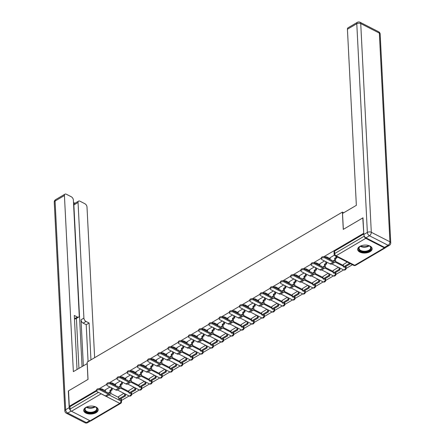 <?xml version="1.0" encoding="UTF-8"?>
<svg xmlns="http://www.w3.org/2000/svg" width="445" height="445" viewBox="0 0 445 445"><rect width="100%" height="100%" fill="white"/><g stroke="black" fill="none" stroke-linecap="round" stroke-linejoin="round"><path stroke-width="0.67" d="M115.639 384.73L112.468 383.106A1.858 1.018 177.1 0 0 110.343 382.989M125.857 378.728L122.687 377.104A1.858 1.018 177.1 0 0 120.556 376.987L120.628 378.005A2.091 1.146 177.1 0 0 118.326 377.844A2.091 1.146 177.1 0 0 117.063 378.973A2.091 1.146 177.1 0 0 117.68 379.735L125.874 383.924A3.716 2.142 59.6 0 0 127.598 384.024L130.546 382.294A3.716 2.142 59.6 0 0 131.292 380.436L131.208 378.767L132.649 377.922L132.56 376.12M136.07 372.721L132.899 371.102A1.858 1.018 177.1 0 0 130.769 370.985M146.283 366.719L143.112 365.1A1.858 1.018 177.1 0 0 140.987 364.978M156.501 360.717L153.33 359.093A1.858 1.018 177.1 0 0 151.2 358.976M166.714 354.715L163.543 353.091A1.858 1.018 177.1 0 0 161.413 352.974M176.926 348.713L173.756 347.089A1.858 1.018 177.1 0 0 171.631 346.972M187.145 342.711L183.969 341.087A1.858 1.018 177.1 0 0 181.844 340.97M197.358 336.709L194.187 335.085A1.858 1.018 177.1 0 0 192.056 334.968M207.57 330.702L204.4 329.083A1.858 1.018 177.1 0 0 202.275 328.966L202.341 329.984A2.091 1.146 177.1 0 0 200.039 329.823A2.091 1.146 177.1 0 0 198.782 330.952A2.091 1.146 177.1 0 0 199.393 331.714L207.587 335.903A3.716 2.142 59.6 0 0 209.311 336.003L212.259 334.273A3.716 2.142 59.6 0 0 213.01 332.415L212.927 330.746L214.368 329.901L214.273 328.099M217.789 324.7L214.612 323.081A1.858 1.018 177.1 0 0 212.488 322.964M228.001 318.698L224.831 317.079A1.858 1.018 177.1 0 0 222.7 316.957M238.214 312.696L235.043 311.072A1.858 1.018 177.1 0 0 232.919 310.955M248.432 306.694L245.256 305.07A1.858 1.018 177.1 0 0 243.131 304.953L243.198 305.971A2.091 1.146 177.1 0 0 240.901 305.815A2.091 1.146 177.1 0 0 239.638 306.944A2.091 1.146 177.1 0 0 240.256 307.701L248.444 311.895A3.716 2.142 59.6 0 0 250.173 311.995L253.116 310.265A3.716 2.142 59.6 0 0 253.867 308.402L253.784 306.739L255.224 305.887L255.13 304.085M258.645 300.692L255.475 299.068A1.858 1.018 177.1 0 0 253.344 298.951M268.858 294.69L265.687 293.066A1.858 1.018 177.1 0 0 263.562 292.949M279.076 288.683L275.9 287.064A1.858 1.018 177.1 0 0 273.775 286.947L273.842 287.965A2.091 1.146 177.1 0 0 271.545 287.804A2.091 1.146 177.1 0 0 270.282 288.933A2.091 1.146 177.1 0 0 270.899 289.695L279.087 293.884A3.716 2.142 59.6 0 0 280.817 293.984L283.76 292.254A3.716 2.142 59.6 0 0 284.511 290.396L284.427 288.727L285.868 287.882L285.773 286.079M289.289 282.681L286.118 281.062A1.858 1.018 177.1 0 0 283.988 280.945M299.502 276.679L296.331 275.06A1.858 1.018 177.1 0 0 294.206 274.938M309.714 270.677L306.544 269.053A1.858 1.018 177.1 0 0 304.419 268.936M319.933 264.675L316.762 263.051A1.858 1.018 177.1 0 0 314.632 262.934L314.704 263.952A2.091 1.146 177.1 0 0 312.401 263.796A2.091 1.146 177.1 0 0 311.138 264.925A2.091 1.146 177.1 0 0 311.756 265.682L319.949 269.876A3.716 2.142 59.6 0 0 321.674 269.976L324.622 268.246A3.716 2.142 59.6 0 0 325.367 266.388L325.284 264.719L326.725 263.868L326.636 262.066M330.146 258.673L326.975 257.049A1.858 1.018 177.1 0 0 324.844 256.932M370.034 251.692A7.248 3.977 177.1 0 0 372.142 248.705A7.248 3.977 177.1 0 0 367.57 245.273A7.248 3.977 177.1 0 0 359.771 246.441A7.248 3.977 177.1 0 0 357.663 249.434A7.248 3.977 177.1 0 0 362.236 252.86A7.248 3.977 177.1 0 0 370.034 251.692M96.076 412.687A7.248 3.977 177.1 0 0 98.184 409.695A7.248 3.977 177.1 0 0 93.611 406.268A7.248 3.977 177.1 0 0 85.813 407.436A7.248 3.977 177.1 0 0 83.704 410.429A7.248 3.977 177.1 0 0 88.277 413.856A7.248 3.977 177.1 0 0 96.076 412.687M121.479 400.45L129.106 395.967M131.67 394.459L139.318 389.965M141.888 388.457L149.537 383.963M152.101 382.455L159.749 377.961M162.314 376.453L169.962 371.959M172.532 370.446L180.181 365.951M182.745 364.444L190.393 359.949M192.958 358.442L200.606 353.947M203.176 352.44L210.824 347.945M213.389 346.438L221.037 341.944M223.601 340.436L231.25 335.942M233.82 334.434L241.468 329.94M244.032 328.432L251.681 323.932M254.245 322.425L261.894 317.93M264.458 316.423L272.112 311.928M274.676 310.421L282.325 305.926M284.889 304.419L292.537 299.924M295.102 298.417L302.75 293.923M305.32 292.415L312.969 287.921M315.533 286.413L323.181 281.919M325.746 280.406L333.394 275.911M335.964 274.404L343.612 269.909M346.177 268.402L352.446 264.719M100.125 388.991A1.858 1.018 -2.9 0 1 102.255 389.108L105.426 390.732M110.749 393.452L118.72 397.53M363.776 233.48L362.786 217.939L343.273 229.403L342.394 212.104L87.164 362.091L88.038 379.396L68.53 390.86L69.309 406.302L96.598 390.265M363.565 233.375L323.916 256.676M321.318 258.206L313.703 262.678M311.105 264.208L303.484 268.685M300.892 270.21L293.272 274.687M290.674 276.212L283.059 280.689M280.461 282.213L272.841 286.691M270.248 288.215L262.628 292.693M260.03 294.217L252.415 298.695M249.817 300.225L242.197 304.697M239.605 306.227L231.984 310.699M229.386 312.229L221.771 316.707M219.174 318.231L211.559 322.708M208.961 324.233L201.34 328.71M198.743 330.234L191.128 334.712M188.53 336.236L180.915 340.714M178.317 342.238L170.696 346.716M168.099 348.246L160.484 352.718M157.886 354.248L150.271 358.726M147.673 360.25L140.053 364.728M137.455 366.252L129.84 370.73M127.242 372.254L119.627 376.731M117.029 378.256L109.409 382.733M106.817 384.257L99.196 388.735M90.107 420.792L119.766 403.359A1.858 1.068 59.6 0 0 120.628 403.409L90.969 420.842A1.858 1.068 -120.4 0 1 90.107 420.792L71.484 411.263A1.858 1.068 -120.4 0 1 70.088 409.044L98.467 392.362M69.309 406.302L69.971 406.635L70.088 409.044M364.355 236.217A1.858 1.068 59.6 0 0 365.74 238.342L384.363 247.865A1.858 1.068 59.6 0 0 385.225 247.915A1.858 1.068 59.6 0 0 385.52 247.554M334.39 255.152L330.095 257.711M347.245 262.06L343.39 264.508M324.488 260.97L319.883 263.713M338.406 267.256L333.177 270.51M314.276 266.972L309.67 269.714M328.193 273.258L322.959 276.517M304.057 272.974L299.452 275.722M317.98 279.26L312.746 282.519M293.845 278.976L289.239 281.724M307.762 285.262L302.533 288.521M283.632 284.978L279.026 287.726M297.549 291.264L292.315 294.523M273.414 290.986L268.808 293.728M287.337 297.271L282.102 300.525M263.201 296.987L258.595 299.73M277.118 303.273L271.889 306.527M252.988 302.989L248.382 305.732M266.905 309.275L261.671 312.529M242.77 308.991L238.164 311.734M256.693 315.277L251.458 318.537M232.557 314.993L227.951 317.736M246.474 321.279L241.246 324.539M222.344 320.995L217.739 323.743M236.262 327.281L231.027 330.54M212.126 326.997L207.526 329.745M226.049 333.283L220.815 336.542M201.913 333.005L197.307 335.747M215.831 339.285L210.602 342.544M191.7 339.007L187.095 341.749M205.618 345.292L200.384 348.546M181.488 345.009L176.882 347.751M195.405 351.294L190.171 354.548M171.269 351.01L166.664 353.753M185.187 357.296L179.958 360.55M161.057 357.012L156.451 359.755M174.974 363.298L169.745 366.558M150.844 363.014L146.238 365.762M164.761 369.3L159.527 372.56M140.626 369.016L136.02 371.764M154.548 375.302L149.314 378.561M130.413 375.018L125.807 377.766M144.33 381.304L139.101 384.563M120.2 381.026L115.594 383.768M134.117 387.311L128.883 390.565M120.962 387.45L128.933 391.528M131.18 381.448L139.146 385.526M141.393 375.447L149.364 379.524M151.606 369.445L159.577 373.516M161.824 363.443L169.79 367.514M172.037 357.435L180.008 361.512M182.25 351.433L190.221 355.511M192.468 345.431L200.434 349.509M202.681 339.429L210.652 343.507M212.894 333.427L220.865 337.505M223.112 327.425L231.077 331.497M233.325 321.424L241.29 325.495M243.537 315.416L251.508 319.493M253.75 309.414L261.721 313.491M263.968 303.412L271.934 307.489M274.181 297.41L282.152 301.488M284.394 291.408L292.365 295.486M294.612 285.406L302.578 289.484M304.825 279.404L312.796 283.476M315.038 273.397L323.009 277.474M325.256 267.395L333.222 271.472M335.469 261.393L343.44 265.47M343.707 212.771L342.394 212.104M109.982 387.028L105.376 389.77M123.905 393.313L118.67 396.567M130.352 393.085L131.136 393.486A1.858 1.018 -2.9 0 1 131.681 394.159L131.637 393.308A1.858 1.018 177.1 0 0 131.108 392.64M141.855 387.306A1.858 1.018 177.1 0 0 141.321 386.638L141.349 387.484A1.858 1.018 -2.9 0 1 141.894 388.157L141.855 387.306M150.783 381.076L151.561 381.476A1.858 1.018 -2.9 0 1 152.112 382.155L152.068 381.298A1.858 1.018 177.1 0 0 151.539 380.631M160.995 375.074L161.78 375.474A1.858 1.018 -2.9 0 1 162.325 376.153L162.28 375.296A1.858 1.018 177.1 0 0 161.752 374.629M171.208 369.072L171.993 369.472A1.858 1.018 -2.9 0 1 172.538 370.151L172.493 369.294A1.858 1.018 177.1 0 0 171.965 368.627M181.421 363.07L182.205 363.47A1.858 1.018 -2.9 0 1 182.756 364.144L182.711 363.292A1.858 1.018 177.1 0 0 182.177 362.625M191.639 357.068L192.424 357.469A1.858 1.018 -2.9 0 1 192.969 358.142L192.924 357.291A1.858 1.018 177.1 0 0 192.396 356.623M201.852 351.066L202.636 351.467A1.858 1.018 -2.9 0 1 203.181 352.14L203.137 351.289A1.858 1.018 177.1 0 0 202.609 350.621M213.355 345.287A1.858 1.018 177.1 0 0 212.821 344.619L212.849 345.465A1.858 1.018 -2.9 0 1 213.4 346.138L213.355 345.287M223.568 339.285A1.858 1.018 177.1 0 0 223.04 338.617L223.067 339.457A1.858 1.018 -2.9 0 1 223.613 340.136L223.568 339.285M232.496 333.055L233.28 333.455A1.858 1.018 -2.9 0 1 233.825 334.134L233.781 333.277A1.858 1.018 177.1 0 0 233.252 332.61M242.709 327.053L243.493 327.453A1.858 1.018 -2.9 0 1 244.038 328.132L243.999 327.275A1.858 1.018 177.1 0 0 243.465 326.608M252.927 321.051L253.711 321.451A1.858 1.018 -2.9 0 1 254.256 322.13L254.212 321.273A1.858 1.018 177.1 0 0 253.683 320.606M264.425 315.271A1.858 1.018 177.1 0 0 263.896 314.604L263.924 315.449A1.858 1.018 -2.9 0 1 264.469 316.122L264.425 315.271M273.352 309.047L274.137 309.447A1.858 1.018 -2.9 0 1 274.682 310.12L274.643 309.269A1.858 1.018 177.1 0 0 274.109 308.602M283.571 303.045L284.355 303.445A1.858 1.018 -2.9 0 1 284.9 304.119L284.856 303.268A1.858 1.018 177.1 0 0 284.327 302.6M295.068 297.266A1.858 1.018 177.1 0 0 294.54 296.598L294.568 297.444A1.858 1.018 -2.9 0 1 295.113 298.117L295.068 297.266M303.996 291.036L304.781 291.436A1.858 1.018 -2.9 0 1 305.326 292.115L305.287 291.258A1.858 1.018 177.1 0 0 304.753 290.591M314.214 285.034L314.993 285.434A1.858 1.018 -2.9 0 1 315.544 286.113L315.499 285.256A1.858 1.018 177.1 0 0 314.971 284.589M324.427 279.032L325.212 279.432A1.858 1.018 -2.9 0 1 325.757 280.111L325.712 279.254A1.858 1.018 177.1 0 0 325.184 278.587M335.93 273.252A1.858 1.018 177.1 0 0 335.397 272.585L335.424 273.43A1.858 1.018 -2.9 0 1 335.969 274.103L335.93 273.252M344.858 267.028L345.637 267.428A1.858 1.018 -2.9 0 1 346.188 268.101L346.143 267.25A1.858 1.018 177.1 0 0 345.615 266.583M69.971 406.635L96.637 390.966M109.047 394.926L121.001 401.04A1.858 1.018 -2.9 0 1 121.546 401.713L121.424 399.31A1.858 1.018 177.1 0 0 120.895 398.642M363.799 233.964L334.562 251.141A1.858 1.018 177.1 0 0 334.023 251.909L334.145 254.317A1.858 1.018 -2.9 0 1 334.684 253.55L364.31 236.139M321.357 258.923L321.307 257.911A2.091 1.146 -2.9 0 1 322.564 256.782A2.091 1.146 -2.9 0 1 324.867 256.943L324.917 257.95A2.091 1.146 177.1 0 0 322.614 257.794A2.091 1.146 177.1 0 0 321.357 258.923A2.091 1.146 177.1 0 0 321.969 259.68L330.162 263.874A3.716 2.142 59.6 0 0 331.887 263.974L334.835 262.238A3.716 2.142 59.6 0 0 335.586 260.381L335.497 258.717L336.937 257.866L336.882 256.759M331.308 260.236L331.697 260.008L331.72 260.447M330.095 257.672L330.196 259.669M335.497 258.717L334.646 258.278L334.729 259.947A2.509 1.446 -120.4 0 1 334.223 261.198A2.509 1.446 -120.4 0 1 333.06 261.132L324.867 256.943M334.646 258.278L336.086 257.433L336.937 257.866M336.031 256.32L336.086 257.433M343.379 264.33L343.507 266.878L344.363 267.317L350.193 263.891L350.176 263.557M343.507 266.878L349.336 263.451L350.193 263.891M349.319 263.123L349.336 263.451M324.917 257.95L333.11 262.138A3.716 2.142 59.6 0 0 334.835 262.238M365.918 237.841L384.541 247.364L388.073 245.284L369.456 235.761L365.918 237.841A2.787 1.608 -120.4 0 1 363.826 234.504L362.981 217.822L343.34 229.364L342.533 213.461L356.35 205.34L347.428 29.225A2.787 1.608 -120.4 0 1 347.99 27.829L357.352 22.328A2.787 1.608 59.6 0 0 356.79 23.724L347.428 29.225M389.369 245.362A2.787 2.787 0 0 0 390.743 242.82A2.787 1.53 177.1 0 0 389.92 241.802L379.351 33.102L360.728 23.579L371.302 232.279L389.92 241.802A2.787 1.691 -62.9 0 1 388.073 245.284A2.787 1.608 59.6 0 0 389.369 245.362L385.832 247.437A2.787 1.608 -120.4 0 1 384.541 247.364M87.237 363.565L73.353 371.647L64.43 195.527L55.069 201.034L65.643 409.734L69.175 407.659L68.33 390.977L87.977 379.435L87.17 363.526M83.354 365.768L81.029 319.788L83.91 318.097L78.053 202.497L73.864 204.961A2.787 1.608 -120.4 0 1 74.426 203.565L78.615 201.101A2.787 1.608 59.6 0 0 78.053 202.497M83.91 318.097A2.787 1.608 59.6 0 0 86.002 321.435L83.12 323.126A2.787 1.608 -120.4 0 1 81.029 319.788M90.958 359.86L89.095 323.014L86.002 321.435M94.635 357.702L87.003 207.075A2.787 1.608 59.6 0 0 84.912 203.738L79.911 201.179A2.787 1.608 59.6 0 0 78.615 201.101M78.676 317.101L75.795 318.792A2.787 1.608 -120.4 0 1 74.499 318.72L77.38 317.024A2.787 1.608 59.6 0 0 78.676 317.101A2.787 1.608 59.6 0 0 79.238 315.705L73.38 200.105A2.787 1.608 59.6 0 0 71.289 196.768L66.288 194.209A2.787 1.608 59.6 0 0 64.992 194.137A2.787 1.608 59.6 0 0 64.43 195.527M74.955 203.254L73.503 202.508M77.38 317.024L74.287 315.444L77.024 369.489M69.175 407.659A2.787 1.608 59.6 0 0 70.766 410.663M82.047 366.535L73.864 204.961M76.407 318.431L78.937 368.365M88.077 361.557L86.213 324.711L83.12 323.126M86.213 324.711L89.095 323.014M360.205 246.313A5.807 3.187 177.1 0 0 359.054 248.355A5.807 3.187 177.1 0 0 360.762 250.463A5.807 3.187 177.1 0 0 367.153 250.908A5.807 3.187 177.1 0 0 370.652 247.765A5.807 3.187 177.1 0 0 369.294 245.851A6.269 3.443 -2.9 0 1 369.483 245.957A6.269 3.443 -2.9 0 1 369.216 250.78A6.269 3.443 -2.9 0 1 360.45 251.047A6.269 3.443 -2.9 0 1 360.033 246.435A6.269 3.443 -2.9 0 1 361.307 245.74M357.691 248.961A7.203 3.949 177.1 0 0 359.799 251.431A7.203 3.949 177.1 0 0 367.598 252.009A7.203 3.949 177.1 0 0 372.065 248.232M368.143 245.395A6.269 3.443 -2.9 0 1 369.289 245.851M86.247 407.309A5.807 3.187 177.1 0 0 85.095 409.35A5.807 3.187 177.1 0 0 86.803 411.458A5.807 3.187 177.1 0 0 93.194 411.903A5.807 3.187 177.1 0 0 96.693 408.76A5.807 3.187 177.1 0 0 95.336 406.847A6.269 3.443 -2.9 0 1 95.525 406.947A6.269 3.443 -2.9 0 1 95.258 411.77A6.269 3.443 -2.9 0 1 86.491 412.042A6.269 3.443 -2.9 0 1 86.074 407.431A6.269 3.443 -2.9 0 1 87.348 406.736M83.732 409.956A7.203 3.949 177.1 0 0 85.841 412.426A7.203 3.949 177.1 0 0 93.645 413.005A7.203 3.949 177.1 0 0 98.106 409.228M94.184 406.391A6.269 3.443 -2.9 0 1 95.33 406.847M311.138 264.925L311.088 263.918A2.091 1.146 -2.9 0 1 312.351 262.784A2.091 1.146 -2.9 0 1 314.648 262.945L322.842 267.134A2.509 1.446 -120.4 0 0 324.01 267.2A2.509 1.446 -120.4 0 0 324.516 265.949L322.658 267.039M321.095 266.238L321.485 266.01L321.507 266.449M319.883 263.679L319.983 265.671M325.284 264.719L324.427 264.28L324.516 265.949M324.427 264.28L325.868 263.434L326.725 263.868M325.779 261.627L325.868 263.434M333.166 270.338L333.294 272.88L334.151 273.319L339.98 269.892L339.88 268.007M333.294 272.88L339.123 269.459L339.98 269.892M339.029 267.573L339.123 269.459M314.704 263.952L322.892 268.14A3.716 2.142 59.6 0 0 324.622 268.246M300.926 270.927L300.876 269.92A2.091 1.146 -2.9 0 1 302.133 268.786A2.091 1.146 -2.9 0 1 304.436 268.947L304.486 269.954A2.091 1.146 177.1 0 0 302.188 269.798A2.091 1.146 177.1 0 0 300.926 270.927A2.091 1.146 177.1 0 0 301.543 271.689L309.731 275.878A3.716 2.142 59.6 0 0 311.461 275.978L314.404 274.248A3.716 2.142 59.6 0 0 315.155 272.39L315.071 270.721L316.512 269.876L316.417 268.068M310.883 272.24L311.266 272.012L311.289 272.451M309.664 269.681L309.77 271.673M315.071 270.721L314.214 270.282L314.298 271.951A2.509 1.446 -120.4 0 1 313.792 273.202A2.509 1.446 -120.4 0 1 312.629 273.135L304.436 268.947M314.214 270.282L315.655 269.436L316.512 269.876M315.566 267.634L315.655 269.436M322.953 276.339L323.081 278.882L323.938 279.321L329.762 275.894L329.667 274.014M323.081 278.882L328.905 275.461L329.762 275.894M328.81 273.575L328.905 275.461M304.486 269.954L312.679 274.148A3.716 2.142 59.6 0 0 314.404 274.248M290.713 276.929L290.663 275.922A2.091 1.146 -2.9 0 1 291.92 274.793A2.091 1.146 -2.9 0 1 294.223 274.949L294.273 275.956A2.091 1.146 177.1 0 0 291.97 275.8A2.091 1.146 177.1 0 0 290.713 276.929A2.091 1.146 177.1 0 0 291.325 277.691L299.518 281.88A3.716 2.142 59.6 0 0 301.243 281.98L304.191 280.25A3.716 2.142 59.6 0 0 304.942 278.392L304.853 276.723L306.293 275.878L306.204 274.07M300.664 278.247L301.054 278.019L301.076 278.453M299.452 275.683L299.552 277.674M304.853 276.723L304.002 276.284L304.085 277.953A2.509 1.446 -120.4 0 1 303.579 279.21A2.509 1.446 -120.4 0 1 302.416 279.137L294.223 274.949M304.002 276.284L305.442 275.438L306.293 275.878M305.348 273.636L305.442 275.438M312.735 282.341L312.868 284.883L313.719 285.323L319.549 281.896L319.454 280.016M312.868 284.883L318.692 281.463L319.549 281.896M318.598 279.577L318.692 281.463M294.273 275.956L302.466 280.15A3.716 2.142 59.6 0 0 304.191 280.25M280.495 282.931L280.445 281.924A2.091 1.146 -2.9 0 1 281.707 280.795A2.091 1.146 -2.9 0 1 284.005 280.951L284.06 281.963A2.091 1.146 177.1 0 0 281.757 281.802A2.091 1.146 177.1 0 0 280.495 282.931A2.091 1.146 177.1 0 0 281.112 283.693L289.306 287.882A3.716 2.142 59.6 0 0 291.03 287.982L293.978 286.252A3.716 2.142 59.6 0 0 294.724 284.394L294.64 282.725L296.081 281.88L295.992 280.077M290.452 284.249L290.841 284.021L290.863 284.455M289.239 281.685L289.339 283.676M294.64 282.725L293.783 282.286L293.872 283.954A2.509 1.446 -120.4 0 1 293.366 285.212A2.509 1.446 -120.4 0 1 292.198 285.145L284.005 280.951M293.783 282.286L295.224 281.44L296.081 281.88M295.135 279.638L295.224 281.44M302.522 288.343L302.65 290.891L303.507 291.325L309.336 287.904L309.236 286.018M302.65 290.891L308.48 287.464L309.336 287.904M308.385 285.579L308.48 287.464M284.06 281.963L292.248 286.152A3.716 2.142 59.6 0 0 293.978 286.252M270.282 288.933L270.232 287.926A2.091 1.146 -2.9 0 1 271.489 286.797A2.091 1.146 -2.9 0 1 273.792 286.953L281.985 291.147A2.509 1.446 -120.4 0 0 283.148 291.214A2.509 1.446 -120.4 0 0 283.654 289.956L281.802 291.052M280.239 290.251L280.623 290.023L280.645 290.463M279.021 287.687L279.126 289.684M284.427 288.727L283.571 288.293L283.654 289.956M283.571 288.293L285.011 287.442L285.868 287.882M284.922 285.64L285.011 287.442M292.309 294.345L292.437 296.893L293.294 297.327L299.118 293.906L299.023 292.02M292.437 296.893L298.267 293.466L299.118 293.906M298.167 291.581L298.267 293.466M273.842 287.965L282.035 292.154A3.716 2.142 59.6 0 0 283.76 292.254M260.069 294.94L260.019 293.928A2.091 1.146 -2.9 0 1 261.276 292.799A2.091 1.146 -2.9 0 1 263.579 292.96L263.629 293.967A2.091 1.146 177.1 0 0 261.326 293.806A2.091 1.146 177.1 0 0 260.069 294.94A2.091 1.146 177.1 0 0 260.681 295.697L268.875 299.886A3.716 2.142 59.6 0 0 270.599 299.991L273.547 298.256A3.716 2.142 59.6 0 0 274.298 296.398L274.215 294.729L275.655 293.884L275.561 292.081M270.02 296.253L270.41 296.025L270.432 296.465M268.808 293.689L268.908 295.686M274.215 294.729L273.358 294.295L273.441 295.964A2.509 1.446 -120.4 0 1 272.935 297.216A2.509 1.446 -120.4 0 1 271.773 297.149L263.579 292.96M273.358 294.295L274.799 293.45L275.655 293.884M274.704 291.642L274.799 293.45M282.091 300.347L282.225 302.895L283.076 303.334L288.905 299.908L288.811 298.022M282.225 302.895L288.049 299.468L288.905 299.908M287.954 297.583L288.049 299.468M263.629 293.967L271.823 298.156A3.716 2.142 59.6 0 0 273.547 298.256M249.856 300.942L249.801 299.93A2.091 1.146 -2.9 0 1 251.063 298.801A2.091 1.146 -2.9 0 1 253.366 298.962L253.416 299.969A2.091 1.146 177.1 0 0 251.114 299.808A2.091 1.146 177.1 0 0 249.856 300.942A2.091 1.146 177.1 0 0 250.468 301.699L258.662 305.893A3.716 2.142 59.6 0 0 260.386 305.993L263.334 304.258A3.716 2.142 59.6 0 0 264.08 302.4L263.996 300.731L265.437 299.886L265.348 298.083M259.808 302.255L260.197 302.027L260.219 302.466M258.595 299.691L258.695 301.688M263.996 300.731L263.14 300.297L263.229 301.966A2.509 1.446 -120.4 0 1 262.722 303.217A2.509 1.446 -120.4 0 1 261.554 303.151L253.366 298.962M263.14 300.297L264.58 299.452L265.437 299.886M264.491 297.644L264.58 299.452M271.878 306.349L272.006 308.897L272.863 309.336L278.692 305.91L278.598 304.024M272.006 308.897L277.836 305.47L278.692 305.91M277.741 303.59L277.836 305.47M253.416 299.969L261.604 304.157A3.716 2.142 59.6 0 0 263.334 304.258M239.638 306.944L239.588 305.932A2.091 1.146 -2.9 0 1 240.845 304.803A2.091 1.146 -2.9 0 1 243.148 304.964L251.342 309.153A2.509 1.446 -120.4 0 0 252.504 309.219A2.509 1.446 -120.4 0 0 253.01 307.968L251.158 309.058M249.595 308.257L249.979 308.029L250.001 308.468M248.377 305.698L248.482 307.69M253.784 306.739L252.927 306.299L253.01 307.968M252.927 306.299L254.368 305.454L255.224 305.887M254.279 303.646L254.368 305.454M261.666 312.357L261.793 314.899L262.65 315.338L268.474 311.912L268.38 310.026M261.793 314.899L267.623 311.472L268.474 311.912M267.523 309.592L267.623 311.472M243.198 305.971L251.392 310.159A3.716 2.142 59.6 0 0 253.116 310.265M229.425 312.946L229.375 311.939A2.091 1.146 -2.9 0 1 230.632 310.805A2.091 1.146 -2.9 0 1 232.935 310.966L232.985 311.973A2.091 1.146 177.1 0 0 230.682 311.817A2.091 1.146 177.1 0 0 229.425 312.946A2.091 1.146 177.1 0 0 230.037 313.708L238.231 317.897A3.716 2.142 59.6 0 0 239.955 317.997L242.903 316.267A3.716 2.142 59.6 0 0 243.654 314.409L243.571 312.74L245.011 311.895L244.917 310.087M239.377 314.259L239.766 314.031L239.788 314.47M238.164 311.7L238.264 313.692M243.571 312.74L242.714 312.301L242.798 313.97A2.509 1.446 -120.4 0 1 242.291 315.221A2.509 1.446 -120.4 0 1 241.129 315.155L232.935 310.966M242.714 312.301L244.155 311.455L245.011 311.895M244.06 309.653L244.155 311.455M251.447 318.359L251.581 320.901L252.432 321.34L258.261 317.914L258.167 316.033M251.581 320.901L257.405 317.48L258.261 317.914M257.31 315.594L257.405 317.48M232.985 311.973L241.179 316.167A3.716 2.142 59.6 0 0 242.903 316.267M219.213 318.948L219.157 317.941A2.091 1.146 -2.9 0 1 220.42 316.812A2.091 1.146 -2.9 0 1 222.722 316.968L222.773 317.975A2.091 1.146 177.1 0 0 220.47 317.819A2.091 1.146 177.1 0 0 219.213 318.948A2.091 1.146 177.1 0 0 219.824 319.71L228.018 323.899A3.716 2.142 59.6 0 0 229.742 323.999L232.691 322.269A3.716 2.142 59.6 0 0 233.436 320.411L233.352 318.742L234.793 317.897L234.704 316.089M229.164 320.267L229.553 320.038L229.576 320.472M227.951 317.702L228.051 319.694M233.352 318.742L232.496 318.303L232.585 319.972A2.509 1.446 -120.4 0 1 232.079 321.229A2.509 1.446 -120.4 0 1 230.911 321.156L222.722 316.968M232.496 318.303L233.937 317.457L234.793 317.897M233.847 315.655L233.937 317.457M241.235 324.361L241.362 326.903L242.219 327.342L248.049 323.916L247.954 322.035M241.362 326.903L247.192 323.482L248.049 323.916M247.097 321.596L247.192 323.482M222.773 317.975L230.966 322.169A3.716 2.142 59.6 0 0 232.691 322.269M208.994 324.95L208.944 323.943A2.091 1.146 -2.9 0 1 210.201 322.814A2.091 1.146 -2.9 0 1 212.504 322.97L212.554 323.982A2.091 1.146 177.1 0 0 210.257 323.821A2.091 1.146 177.1 0 0 208.994 324.95A2.091 1.146 177.1 0 0 209.612 325.712L217.805 329.901A3.716 2.142 59.6 0 0 219.53 330.001L222.472 328.271A3.716 2.142 59.6 0 0 223.223 326.413L223.14 324.744L224.58 323.899L224.486 322.097M218.951 326.268L219.335 326.04L219.357 326.474M217.739 323.704L217.839 325.695M223.14 324.744L222.283 324.305L222.367 325.974A2.509 1.446 -120.4 0 1 221.86 327.231A2.509 1.446 -120.4 0 1 220.698 327.158L212.504 322.97M222.283 324.305L223.724 323.459L224.58 323.899M223.635 321.657L223.724 323.459M231.022 330.362L231.15 332.91L232.006 333.344L237.83 329.923L237.736 328.037M231.15 332.91L236.979 329.484L237.83 329.923M236.879 327.598L236.979 329.484M212.554 323.982L220.748 328.171A3.716 2.142 59.6 0 0 222.472 328.271M198.782 330.952L198.731 329.945A2.091 1.146 -2.9 0 1 199.989 328.816A2.091 1.146 -2.9 0 1 202.291 328.972L210.485 333.166A2.509 1.446 -120.4 0 0 211.648 333.233A2.509 1.446 -120.4 0 0 212.154 331.976L210.296 333.071M208.733 332.27L209.122 332.042L209.144 332.482M207.52 329.706L207.62 331.703M212.927 330.746L212.07 330.312L212.154 331.976M212.07 330.312L213.511 329.461L214.368 329.901M213.416 327.659L213.511 329.461M220.803 336.364L220.937 338.912L221.788 339.346L227.618 335.925L227.523 334.039M220.937 338.912L226.761 335.486L227.618 335.925M226.666 333.6L226.761 335.486M202.341 329.984L210.535 334.173A3.716 2.142 59.6 0 0 212.259 334.273M188.569 336.954L188.513 335.947A2.091 1.146 -2.9 0 1 189.776 334.818A2.091 1.146 -2.9 0 1 192.079 334.974L192.129 335.986A2.091 1.146 177.1 0 0 189.826 335.825A2.091 1.146 177.1 0 0 188.569 336.954A2.091 1.146 177.1 0 0 189.181 337.716L197.374 341.905A3.716 2.142 59.6 0 0 199.099 342.005L202.047 340.275A3.716 2.142 59.6 0 0 202.798 338.417L202.709 336.748L204.149 335.903L204.06 334.1M198.52 338.272L198.909 338.044L198.932 338.484M197.307 335.708L197.408 337.705M202.709 336.748L201.858 336.314L201.941 337.983A2.509 1.446 -120.4 0 1 201.435 339.235A2.509 1.446 -120.4 0 1 200.267 339.168L192.079 334.974M201.858 336.314L203.298 335.463L204.149 335.903M203.204 333.661L203.298 335.463M210.591 342.366L210.719 344.914L211.575 345.348L217.405 341.927L217.31 340.041M210.719 344.914L216.548 341.487L217.405 341.927M216.454 339.602L216.548 341.487M192.129 335.986L200.322 340.175A3.716 2.142 59.6 0 0 202.047 340.275M178.35 342.962L178.3 341.949A2.091 1.146 -2.9 0 1 179.563 340.82A2.091 1.146 -2.9 0 1 181.86 340.981L181.916 341.988A2.091 1.146 177.1 0 0 179.613 341.827A2.091 1.146 177.1 0 0 178.35 342.962A2.091 1.146 177.1 0 0 178.968 343.718L187.161 347.907A3.716 2.142 59.6 0 0 188.886 348.012L191.834 346.277A3.716 2.142 59.6 0 0 192.579 344.419L192.496 342.75L193.937 341.905L193.848 340.102M188.307 344.274L188.697 344.046L188.719 344.486M187.095 341.71L187.195 343.707M192.496 342.75L191.639 342.316L191.723 343.985A2.509 1.446 -120.4 0 1 191.222 345.237A2.509 1.446 -120.4 0 1 190.054 345.17L181.86 340.981M191.639 342.316L193.08 341.471L193.937 341.905M192.991 339.663L193.08 341.471M200.378 348.368L200.506 350.916L201.363 351.355L207.186 347.929L207.092 346.043M200.506 350.916L206.335 347.489L207.186 347.929M206.241 345.609L206.335 347.489M181.916 341.988L190.104 346.177A3.716 2.142 59.6 0 0 191.834 346.277M168.138 348.963L168.088 347.951A2.091 1.146 -2.9 0 1 169.345 346.822A2.091 1.146 -2.9 0 1 171.648 346.983L171.698 347.99A2.091 1.146 177.1 0 0 169.395 347.834A2.091 1.146 177.1 0 0 168.138 348.963A2.091 1.146 177.1 0 0 168.75 349.72L176.943 353.914A3.716 2.142 59.6 0 0 178.667 354.014L181.616 352.279A3.716 2.142 59.6 0 0 182.367 350.421L182.283 348.758L183.724 347.907L183.629 346.104M178.089 350.276L178.478 350.048L178.501 350.488M176.876 347.717L176.977 349.709M182.283 348.758L181.427 348.318L181.51 349.987A2.509 1.446 -120.4 0 1 181.004 351.239A2.509 1.446 -120.4 0 1 179.841 351.172L171.648 346.983M181.427 348.318L182.867 347.473L183.724 347.907M182.773 345.665L182.867 347.473M190.165 354.37L190.293 356.918L191.15 357.357L196.974 353.931L196.879 352.045M190.293 356.918L196.117 353.491L196.974 353.931M196.023 351.611L196.117 353.491M171.698 347.99L179.891 352.179A3.716 2.142 59.6 0 0 181.616 352.279M157.925 354.965L157.869 353.959A2.091 1.146 -2.9 0 1 159.132 352.824A2.091 1.146 -2.9 0 1 161.435 352.985L161.485 353.992A2.091 1.146 177.1 0 0 159.182 353.836A2.091 1.146 177.1 0 0 157.925 354.965A2.091 1.146 177.1 0 0 158.537 355.722L166.73 359.916A3.716 2.142 59.6 0 0 168.455 360.016L171.403 358.286A3.716 2.142 59.6 0 0 172.154 356.428L172.065 354.76L173.506 353.914L173.417 352.106M167.876 356.278L168.266 356.05L168.288 356.49M166.664 353.719L166.764 355.711M172.065 354.76L171.214 354.32L171.297 355.989A2.509 1.446 -120.4 0 1 170.791 357.24A2.509 1.446 -120.4 0 1 169.623 357.174L161.435 352.985M171.214 354.32L172.654 353.475L173.506 353.914M172.56 351.672L172.654 353.475M179.947 360.378L180.075 362.92L180.931 363.359L186.761 359.933L186.666 358.053M180.075 362.92L185.904 359.499L186.761 359.933M185.81 357.613L185.904 359.499M161.485 353.992L169.679 358.18A3.716 2.142 59.6 0 0 171.403 358.286M147.707 360.967L147.657 359.961A2.091 1.146 -2.9 0 1 148.919 358.826A2.091 1.146 -2.9 0 1 151.217 358.987L151.272 359.994A2.091 1.146 177.1 0 0 148.969 359.838A2.091 1.146 177.1 0 0 147.707 360.967A2.091 1.146 177.1 0 0 148.324 361.729L156.518 365.918A3.716 2.142 59.6 0 0 158.242 366.018L161.19 364.288A3.716 2.142 59.6 0 0 161.936 362.43L161.852 360.762L163.293 359.916L163.204 358.108M157.663 362.28L158.053 362.052L158.075 362.491M156.451 359.721L156.551 361.713M161.852 360.762L160.995 360.322L161.079 361.991A2.509 1.446 -120.4 0 1 160.578 363.248A2.509 1.446 -120.4 0 1 159.41 363.176L151.217 358.987M160.995 360.322L162.436 359.477L163.293 359.916M162.347 357.674L162.436 359.477M169.734 366.38L169.862 368.922L170.719 369.361L176.548 365.935L176.448 364.055M169.862 368.922L175.692 365.501L176.548 365.935M175.597 363.615L175.692 365.501M151.272 359.994L159.46 364.188A3.716 2.142 59.6 0 0 161.19 364.288M137.494 366.969L137.444 365.962A2.091 1.146 -2.9 0 1 138.701 364.833A2.091 1.146 -2.9 0 1 141.004 364.989L141.054 365.996A2.091 1.146 177.1 0 0 138.751 365.84A2.091 1.146 177.1 0 0 137.494 366.969A2.091 1.146 177.1 0 0 138.111 367.731L146.299 371.92A3.716 2.142 59.6 0 0 148.029 372.02L150.972 370.29A3.716 2.142 59.6 0 0 151.723 368.432L151.639 366.763L153.08 365.918L152.985 364.11M147.445 368.288L147.835 368.06L147.857 368.493M146.233 365.723L146.333 367.715M151.639 366.763L150.783 366.324L150.866 367.993A2.509 1.446 -120.4 0 1 150.36 369.25A2.509 1.446 -120.4 0 1 149.197 369.178L141.004 364.989M150.783 366.324L152.223 365.478L153.08 365.918M152.129 363.676L152.223 365.478M159.521 372.382L159.649 374.924L160.506 375.363L166.33 371.937L166.235 370.056M159.649 374.924L165.473 371.503L166.33 371.937M165.379 369.617L165.473 371.503M141.054 365.996L149.247 370.19A3.716 2.142 59.6 0 0 150.972 370.29M127.281 372.971L127.231 371.964A2.091 1.146 -2.9 0 1 128.488 370.835A2.091 1.146 -2.9 0 1 130.791 370.991L130.841 372.003A2.091 1.146 177.1 0 0 128.538 371.842A2.091 1.146 177.1 0 0 127.281 372.971A2.091 1.146 177.1 0 0 127.893 373.733L136.087 377.922A3.716 2.142 59.6 0 0 137.811 378.022L140.759 376.292A3.716 2.142 59.6 0 0 141.51 374.434L141.421 372.765L142.862 371.92L142.773 370.118M137.232 374.29L137.622 374.061L137.644 374.501M136.02 371.725L136.12 373.717M141.421 372.765L140.57 372.326L140.653 373.995A2.509 1.446 -120.4 0 1 140.147 375.252A2.509 1.446 -120.4 0 1 138.985 375.185L130.791 370.991M140.57 372.326L142.011 371.48L142.862 371.92M141.916 369.678L142.011 371.48M149.303 378.384L149.431 380.931L150.288 381.365L156.117 377.944L156.023 376.058M149.431 380.931L155.261 377.505L156.117 377.944M155.166 375.619L155.261 377.505M130.841 372.003L139.035 376.192A3.716 2.142 59.6 0 0 140.759 376.292M117.063 378.973L117.013 377.966A2.091 1.146 -2.9 0 1 118.275 376.837A2.091 1.146 -2.9 0 1 120.573 376.993L128.766 381.187A2.509 1.446 -120.4 0 0 129.934 381.254A2.509 1.446 -120.4 0 0 130.441 379.997L128.583 381.092M127.02 380.291L127.409 380.063L127.431 380.503M125.807 377.727L125.907 379.724M131.208 378.767L130.352 378.333L130.441 379.997M130.352 378.333L131.792 377.482L132.649 377.922M131.703 375.68L131.792 377.482M139.09 384.385L139.218 386.933L140.075 387.367L145.904 383.946L145.804 382.06M139.218 386.933L145.048 383.507L145.904 383.946M144.953 381.621L145.048 383.507M120.628 378.005L128.816 382.194A3.716 2.142 59.6 0 0 130.546 382.294M106.85 384.981L106.8 383.968A2.091 1.146 -2.9 0 1 108.057 382.839A2.091 1.146 -2.9 0 1 110.36 383L110.41 384.007A2.091 1.146 177.1 0 0 108.113 383.846A2.091 1.146 177.1 0 0 106.85 384.981A2.091 1.146 177.1 0 0 107.468 385.737L115.656 389.926A3.716 2.142 59.6 0 0 117.385 390.031L120.328 388.296A3.716 2.142 59.6 0 0 121.079 386.438L120.996 384.769L122.436 383.924L122.342 382.122M116.801 386.293L117.191 386.065L117.213 386.505M115.589 383.729L115.694 385.726M120.996 384.769L120.139 384.335L120.222 386.004A2.509 1.446 -120.4 0 1 119.716 387.256A2.509 1.446 -120.4 0 1 118.554 387.189L110.36 383M120.139 384.335L121.58 383.49L122.436 383.924M121.491 381.682L121.58 383.49M128.878 390.387L129.006 392.935L129.862 393.374L135.686 389.948L135.591 388.062M129.006 392.935L134.829 389.509L135.686 389.948M134.735 387.628L134.829 389.509M110.41 384.007L118.604 388.196A3.716 2.142 59.6 0 0 120.328 388.296M96.637 390.983L96.587 389.97A2.091 1.146 -2.9 0 1 97.844 388.841A2.091 1.146 -2.9 0 1 100.147 389.002L100.197 390.009A2.091 1.146 177.1 0 0 97.894 389.848A2.091 1.146 177.1 0 0 96.637 390.983A2.091 1.146 177.1 0 0 97.249 391.739L105.443 395.933A3.716 2.142 59.6 0 0 107.167 396.033L110.115 394.298A3.716 2.142 59.6 0 0 110.866 392.44L110.777 390.777L112.218 389.926L112.129 388.123M106.589 392.295L106.978 392.067L107 392.507M105.376 389.731L105.476 391.728M110.777 390.777L109.926 390.337L110.01 392.006A2.509 1.446 -120.4 0 1 109.503 393.258A2.509 1.446 -120.4 0 1 108.341 393.191L100.147 389.002M109.926 390.337L111.367 389.492L112.218 389.926M111.272 387.684L111.367 389.492M118.659 396.389L118.793 398.937L119.644 399.376L125.473 395.95L125.379 394.064M118.793 398.937L124.617 395.51L125.473 395.95M124.522 393.63L124.617 395.51M100.197 390.009L108.391 394.198A3.716 2.142 59.6 0 0 110.115 394.298M111.823 383.746A1.858 1.018 -2.9 0 1 112.513 383.957L115.683 385.581M112.468 383.106L112.513 383.957A1.858 1.124 117.1 0 1 112.513 384.102M122.036 377.744A1.858 1.018 -2.9 0 1 122.725 377.955L125.902 379.579M122.687 377.104L122.725 377.955A1.858 1.124 117.1 0 1 122.731 378.094M132.248 371.742A1.858 1.018 -2.9 0 1 132.944 371.953L136.114 373.578M132.899 371.102L132.944 371.953A1.858 1.124 117.1 0 1 132.944 372.092M142.467 365.74A1.858 1.018 -2.9 0 1 143.157 365.951L146.327 367.576M143.112 365.1L143.157 365.951A1.858 1.124 117.1 0 1 143.157 366.09M152.68 359.732A1.858 1.018 -2.9 0 1 153.369 359.949L156.54 361.574M153.33 359.093L153.369 359.949A1.858 1.124 117.1 0 1 153.375 360.088M162.892 353.731A1.858 1.018 -2.9 0 1 163.588 353.947L166.758 355.566M163.543 353.091L163.588 353.947A1.858 1.124 117.1 0 1 163.588 354.087M173.111 347.729A1.858 1.018 -2.9 0 1 173.8 347.945L176.971 349.564M173.756 347.089L173.8 347.945A1.858 1.124 117.1 0 1 173.8 348.085M183.323 341.727A1.858 1.018 -2.9 0 1 184.013 341.938L187.184 343.562M183.969 341.087L184.013 341.938A1.858 1.124 117.1 0 1 184.019 342.083M193.536 335.725A1.858 1.018 -2.9 0 1 194.231 335.936L197.402 337.56M194.187 335.085L194.231 335.936A1.858 1.124 117.1 0 1 194.231 336.081M203.754 329.723A1.858 1.018 -2.9 0 1 204.444 329.934L207.615 331.558M204.4 329.083L204.444 329.934A1.858 1.124 117.1 0 1 204.444 330.073M213.967 323.721A1.858 1.018 -2.9 0 1 214.657 323.932L217.828 325.556M214.612 323.081L214.657 323.932A1.858 1.124 117.1 0 1 214.662 324.071M224.18 317.713A1.858 1.018 -2.9 0 1 224.875 317.93L228.046 319.555M224.831 317.079L224.875 317.93A1.858 1.124 117.1 0 1 224.875 318.069M234.398 311.711A1.858 1.018 -2.9 0 1 235.088 311.928L238.259 313.547M235.043 311.072L235.088 311.928A1.858 1.124 117.1 0 1 235.088 312.067M244.611 305.709A1.858 1.018 -2.9 0 1 245.301 305.926L248.471 307.545M245.256 305.07L245.301 305.926A1.858 1.124 117.1 0 1 245.301 306.065M254.824 299.707A1.858 1.018 -2.9 0 1 255.513 299.924L258.69 301.543M255.475 299.068L255.513 299.924A1.858 1.124 117.1 0 1 255.519 300.064M265.042 293.706A1.858 1.018 -2.9 0 1 265.732 293.917L268.902 295.541M265.687 293.066L265.732 293.917A1.858 1.124 117.1 0 1 265.732 294.062M275.255 287.704A1.858 1.018 -2.9 0 1 275.945 287.915L279.115 289.539M275.9 287.064L275.945 287.915A1.858 1.124 117.1 0 1 275.945 288.054M285.468 281.702A1.858 1.018 -2.9 0 1 286.157 281.913L289.333 283.537M286.118 281.062L286.157 281.913A1.858 1.124 117.1 0 1 286.163 282.052M295.68 275.694A1.858 1.018 -2.9 0 1 296.376 275.911L299.546 277.535M296.331 275.06L296.376 275.911A1.858 1.124 117.1 0 1 296.376 276.05M305.899 269.692A1.858 1.018 -2.9 0 1 306.588 269.909L309.759 271.528M306.544 269.053L306.588 269.909A1.858 1.124 117.1 0 1 306.588 270.048M316.111 263.69A1.858 1.018 -2.9 0 1 316.801 263.907L319.977 265.526M316.762 263.051L316.801 263.907A1.858 1.124 117.1 0 1 316.807 264.046M326.324 257.688A1.858 1.018 -2.9 0 1 327.019 257.905L330.19 259.524M326.975 257.049L327.019 257.905A1.858 1.124 117.1 0 1 327.019 258.044M102.255 389.108L102.305 390.104M120.879 398.648L121.001 401.04A1.858 1.124 -62.9 0 1 119.766 403.359L101.149 393.836L71.484 411.263M365.74 238.342L336.081 255.775L354.704 265.298L384.363 247.865M120.589 388.09L128.978 392.379M131.091 392.646L131.136 393.486A1.858 1.124 -62.9 0 1 129.901 395.805A1.858 1.124 -62.9 0 1 128.978 395.905A1.858 1.858 0 0 0 131.681 394.159M130.808 382.088L139.19 386.377M140.564 387.083L141.349 387.484A1.858 1.124 -62.9 0 1 140.119 389.803A1.858 1.124 -62.9 0 1 139.196 389.903A1.858 1.858 0 0 0 141.894 388.157M141.02 376.086L149.403 380.375M151.522 380.642L151.561 381.476A1.858 1.124 -62.9 0 1 150.332 383.801A1.858 1.124 -62.9 0 1 149.409 383.901A1.858 1.858 0 0 0 152.112 382.155M151.233 370.084L159.621 374.373M161.735 374.64L161.78 375.474A1.858 1.124 -62.9 0 1 160.545 377.799A1.858 1.124 -62.9 0 1 159.621 377.9A1.858 1.858 0 0 0 162.325 376.153M161.452 364.082L169.834 368.371M171.948 368.638L171.993 369.472A1.858 1.124 -62.9 0 1 170.763 371.792A1.858 1.124 -62.9 0 1 169.834 371.898A1.858 1.858 0 0 0 172.538 370.151M171.664 358.08L180.047 362.369M182.166 362.636L182.205 363.47A1.858 1.124 -62.9 0 1 180.976 365.79A1.858 1.124 -62.9 0 1 180.053 365.896A1.858 1.858 0 0 0 182.756 364.144M181.877 352.073L190.265 356.362M192.379 356.634L192.424 357.469A1.858 1.124 -62.9 0 1 191.189 359.788A1.858 1.124 -62.9 0 1 190.265 359.894A1.858 1.858 0 0 0 192.969 358.142M192.095 346.071L200.478 350.36M202.592 350.627L202.636 351.467A1.858 1.124 -62.9 0 1 201.407 353.786A1.858 1.124 -62.9 0 1 200.478 353.892A1.858 1.858 0 0 0 203.181 352.14M202.308 340.069L210.691 344.358M212.065 345.064L212.849 345.465A1.858 1.124 -62.9 0 1 211.62 347.784A1.858 1.124 -62.9 0 1 210.696 347.884A1.858 1.858 0 0 0 213.4 346.138M212.521 334.067L220.909 338.356M222.283 339.057L223.067 339.457A1.858 1.124 -62.9 0 1 221.833 341.782A1.858 1.124 -62.9 0 1 220.909 341.882A1.858 1.858 0 0 0 223.613 340.136M222.739 328.065L231.122 332.354M233.236 332.621L233.28 333.455A1.858 1.124 -62.9 0 1 232.051 335.78A1.858 1.124 -62.9 0 1 231.122 335.88A1.858 1.858 0 0 0 233.825 334.134M232.952 322.063L241.335 326.352M243.454 326.619L243.493 327.453A1.858 1.124 -62.9 0 1 242.264 329.778A1.858 1.124 -62.9 0 1 241.34 329.878A1.858 1.858 0 0 0 244.038 328.132M243.165 316.061L251.553 320.35M253.667 320.617L253.711 321.451A1.858 1.124 -62.9 0 1 252.476 323.771A1.858 1.124 -62.9 0 1 251.553 323.877A1.858 1.858 0 0 0 254.256 322.13M253.383 310.059L261.766 314.342M263.14 315.049L263.924 315.449A1.858 1.124 -62.9 0 1 262.695 317.769A1.858 1.124 -62.9 0 1 261.766 317.875A1.858 1.858 0 0 0 264.469 316.122M263.596 304.052L271.978 308.341M274.098 308.607L274.137 309.447A1.858 1.124 -62.9 0 1 272.907 311.767A1.858 1.124 -62.9 0 1 271.984 311.873A1.858 1.858 0 0 0 274.682 310.12M273.809 298.05L282.197 302.339M284.31 302.606L284.355 303.445A1.858 1.124 -62.9 0 1 283.12 305.765A1.858 1.124 -62.9 0 1 282.197 305.865A1.858 1.858 0 0 0 284.9 304.119M284.027 292.048L292.409 296.337M293.783 297.038L294.568 297.444A1.858 1.124 -62.9 0 1 293.338 299.763A1.858 1.124 -62.9 0 1 292.409 299.863A1.858 1.858 0 0 0 295.113 298.117M294.24 286.046L302.622 290.335M304.742 290.602L304.781 291.436A1.858 1.124 -62.9 0 1 303.551 293.761A1.858 1.124 -62.9 0 1 302.628 293.861A1.858 1.858 0 0 0 305.326 292.115M304.452 280.044L312.835 284.333M314.954 284.6L314.993 285.434A1.858 1.124 -62.9 0 1 313.764 287.759A1.858 1.124 -62.9 0 1 312.841 287.859A1.858 1.858 0 0 0 315.544 286.113M314.665 274.042L323.053 278.331M325.167 278.598L325.212 279.432A1.858 1.124 -62.9 0 1 323.982 281.752A1.858 1.124 -62.9 0 1 323.053 281.857A1.858 1.858 0 0 0 325.757 280.111M324.883 268.04L333.266 272.329M334.64 273.03L335.424 273.43A1.858 1.124 -62.9 0 1 334.195 275.75A1.858 1.124 -62.9 0 1 333.272 275.856A1.858 1.858 0 0 0 335.969 274.103M335.096 262.033L343.479 266.321M345.598 266.594L345.637 267.428A1.858 1.124 -62.9 0 1 344.408 269.748A1.858 1.124 -62.9 0 1 343.484 269.854A1.858 1.858 0 0 0 346.188 268.101M334.562 251.141L334.684 253.55A1.858 1.068 -120.4 0 0 336.081 255.775A1.858 1.124 117.1 0 1 335.157 255.875L353.775 265.398A1.858 1.858 0 0 0 355.566 265.348L385.225 247.915M100.665 393.486A1.858 1.068 -120.4 0 0 101.149 393.836A1.858 1.124 -62.9 0 0 101.237 393.781M355.566 265.348A1.858 1.068 59.6 0 1 354.704 265.298A1.858 1.124 117.1 0 1 353.775 265.398M334.729 259.947L332.871 261.037M333.11 262.138L330.162 263.874M363.826 234.504L367.364 232.423L356.79 23.724A2.787 1.53 177.1 0 1 360.728 23.579A2.787 1.691 -62.9 0 0 360.033 22.25L378.656 31.773A2.787 1.691 117.1 0 1 379.351 33.102A2.787 1.53 177.1 0 1 380.169 34.115A2.787 2.787 0 0 0 378.656 31.773M367.364 232.423A2.787 1.608 59.6 0 0 369.456 235.761A2.787 1.691 117.1 0 0 371.302 232.279A2.787 1.53 177.1 0 0 367.364 232.423M71.161 411.058L67.735 413.071L86.352 422.594L89.745 420.603M55.631 199.638A2.787 2.787 0 0 0 54.257 202.18A2.787 1.53 177.1 0 1 55.069 201.034A2.787 1.608 -120.4 0 1 55.631 199.638L64.992 194.137M87.648 422.672A2.787 1.608 -120.4 0 1 86.352 422.594A2.787 1.691 -62.9 0 1 84.967 422.75A2.787 2.787 0 0 0 87.648 422.672L90.613 420.931M64.831 410.885A2.787 2.787 0 0 0 66.344 413.227A2.787 1.691 117.1 0 0 67.735 413.071A2.787 1.608 -120.4 0 1 65.643 409.734A2.787 1.53 177.1 0 0 64.831 410.885L54.257 202.18M369.222 245.818A5.807 3.187 -2.9 0 1 360.556 246.424A5.807 3.187 -2.9 0 1 360.278 246.269M360.75 246.002A5.618 3.082 177.1 0 0 368.727 245.595M95.263 406.813A5.807 3.187 -2.9 0 1 86.597 407.42A5.807 3.187 -2.9 0 1 86.319 407.264M86.792 406.997A5.618 3.082 177.1 0 0 94.768 406.591M322.892 268.14L319.949 269.876M314.298 271.951L312.44 273.041M312.679 274.148L309.731 275.878M304.085 277.953L302.227 279.043M302.466 280.15L299.518 281.88M293.872 283.954L292.015 285.045M292.248 286.152L289.306 287.882M282.035 292.154L279.087 293.884M273.441 295.964L271.584 297.054M271.823 298.156L268.875 299.886M263.229 301.966L261.371 303.056M261.604 304.157L258.662 305.893M251.392 310.159L248.444 311.895M242.798 313.97L240.94 315.06M241.179 316.167L238.231 317.897M232.585 319.972L230.727 321.062M230.966 322.169L228.018 323.899M222.367 325.974L220.514 327.064M220.748 328.171L217.805 329.901M210.535 334.173L207.587 335.903M201.941 337.983L200.083 339.073M200.322 340.175L197.374 341.905M191.723 343.985L189.87 345.075M190.104 346.177L187.161 347.907M181.51 349.987L179.652 351.077M179.891 352.179L176.943 353.914M171.297 355.989L169.439 357.079M169.679 358.18L166.73 359.916M161.079 361.991L159.227 363.081M159.46 364.188L156.518 365.918M150.866 367.993L149.008 369.083M149.247 370.19L146.299 371.92M140.653 373.995L138.796 375.085M139.035 376.192L136.087 377.922M128.816 382.194L125.874 383.924M120.222 386.004L118.364 387.094M118.604 388.196L115.656 389.926M110.01 392.006L108.152 393.096M108.391 394.198L105.443 395.933M343.484 269.854L331.937 263.946M333.272 275.856L321.718 269.948M323.053 281.857L311.506 275.95M312.841 287.859L301.293 281.952M302.628 293.861L291.075 287.954M292.409 299.863L280.862 293.956M282.197 305.865L270.649 299.963M271.984 311.873L260.431 305.965M261.766 317.875L250.218 311.967M251.553 323.877L240.005 317.969M241.34 329.878L229.792 323.971M231.122 335.88L219.574 329.973M220.909 341.882L209.361 335.975M210.696 347.884L199.149 341.983M200.478 353.892L188.93 347.984M190.265 359.894L178.718 353.986M180.053 365.896L168.505 359.988M169.834 371.898L158.287 365.99M159.621 377.9L148.074 371.992M149.409 383.901L137.861 377.994M139.196 389.903L127.643 383.996M128.978 395.905L117.43 390.004M120.628 403.409A1.858 1.858 0 0 0 121.546 401.713M334.145 254.317A1.858 1.858 0 0 0 335.157 255.875M360.033 22.25A2.787 2.787 0 0 0 357.352 22.328M390.743 242.82L380.169 34.115M84.967 422.75L66.344 413.227"/></g></svg>
